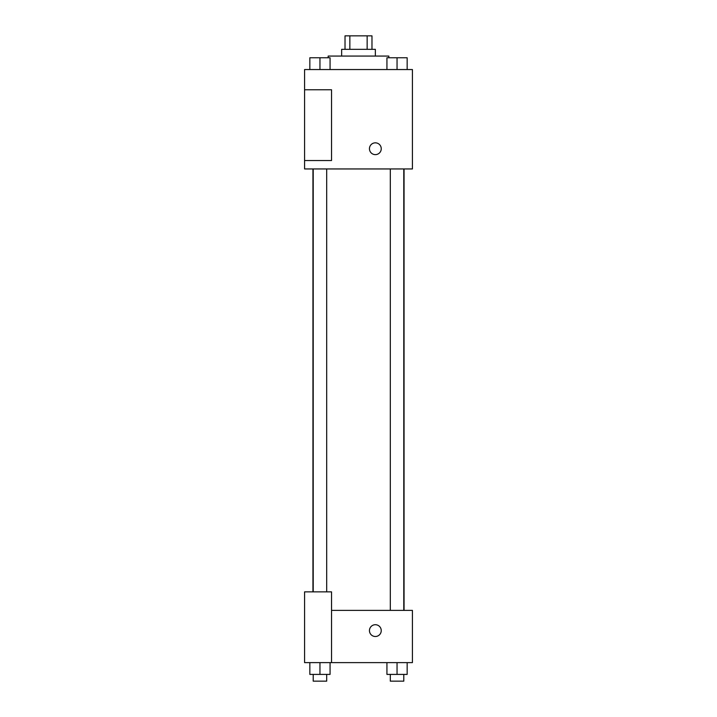 <?xml version="1.0" encoding="UTF-8"?>
<svg xmlns="http://www.w3.org/2000/svg" width="717" height="717" viewBox="0 0 717 717"><rect width="100%" height="100%" fill="white"/><g stroke="black" fill="none" stroke-linecap="round" stroke-linejoin="round"><path stroke-width="1.08" d="M349.851 49.33L349.851 35.85L345.02 35.85L345.02 49.33M349.851 35.85L371.98 35.85L371.98 49.33M367.149 49.33L367.149 35.85M341.65 56.069L341.65 49.33L375.35 49.33L375.35 56.069M388.829 57.754L388.829 56.069L328.171 56.069L328.171 57.754M304.582 69.549L412.418 69.549L412.418 168.952L304.582 168.952L304.582 160.527L331.541 160.527L331.541 89.768L304.582 89.768L304.582 69.549M369.452 148.733A5.897 5.897 0 0 1 378.298 143.624A5.897 5.897 0 0 1 378.298 153.841A5.897 5.897 0 0 1 369.452 148.733M304.582 89.768L304.582 160.527M331.541 610.382L412.418 610.382L412.418 662.616L304.582 662.616L304.582 591.857L331.541 591.857L331.541 662.616M369.452 630.601A5.897 5.897 0 0 1 378.298 625.502A5.897 5.897 0 0 1 378.298 635.71A5.897 5.897 0 0 1 369.452 630.601M386.938 662.616L386.938 674.41L407.157 674.41L407.157 662.616L407.157 674.41M397.048 674.41L397.048 662.616M403.788 674.41L403.788 681.15L390.308 681.15L390.308 674.41M309.843 662.616L309.843 674.41L330.062 674.41L330.062 662.616L330.062 674.41M319.952 674.41L319.952 662.616M326.692 674.41L326.692 681.15L313.212 681.15L313.212 674.41M386.938 69.549L386.938 57.754L407.157 57.754L407.157 69.549L407.157 57.754M397.048 69.549L397.048 57.754M403.788 57.754L390.308 57.754M309.843 69.549L309.843 57.754L330.062 57.754L330.062 69.549L330.062 57.754M319.952 69.549L319.952 57.754M326.692 57.754L313.212 57.754M404.056 610.382L404.056 168.952M312.944 591.857L312.944 168.952M390.308 168.952L390.308 610.382M403.788 168.952L403.788 610.382M326.692 591.857L326.692 168.952M313.212 591.857L313.212 168.952"/></g></svg>
